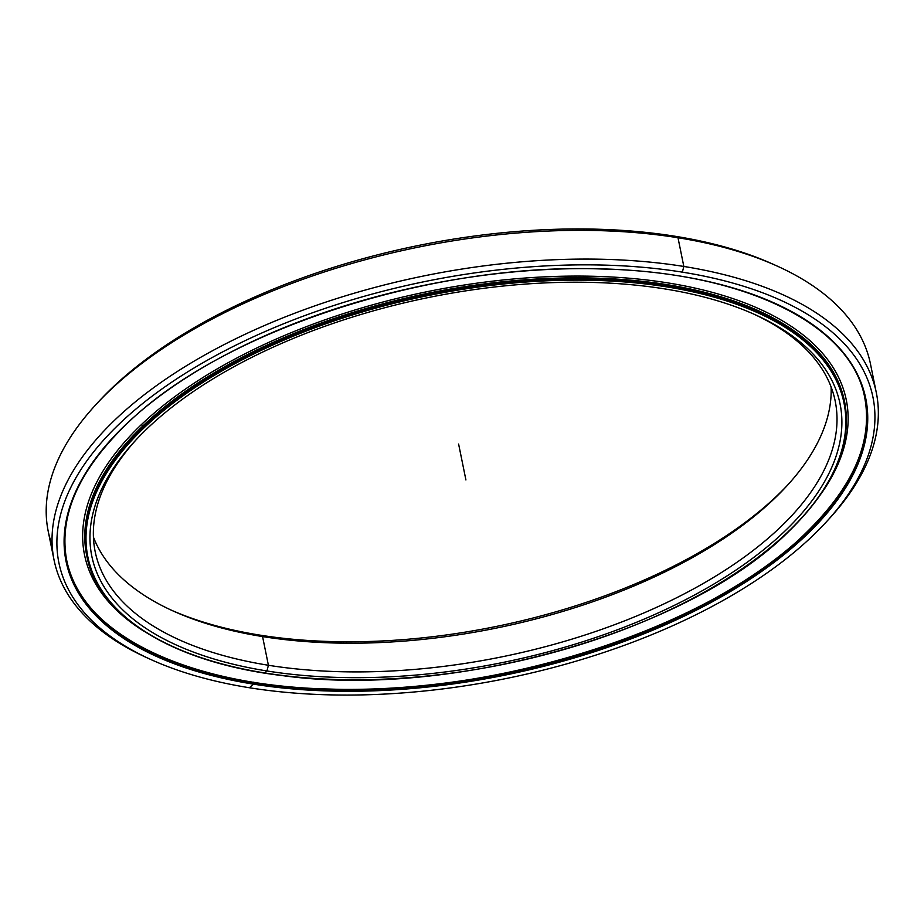 <?xml version="1.0" encoding="UTF-8"?>
<svg xmlns="http://www.w3.org/2000/svg" width="924" height="924" viewBox="0 0 924 924"><rect width="100%" height="100%" fill="white"/><g stroke="black" fill="none" stroke-linecap="round" stroke-linejoin="round"><path stroke-width="1.39" d="M259.656 635.077L262.566 636.567A377.604 184.188 168.5 0 0 786.74 486.059A377.604 184.188 168.5 0 0 831.115 386.96A377.604 184.188 -11.5 0 1 642.885 582.132A377.604 184.188 -11.5 0 1 262.566 636.567L268.41 665.268L266.955 670.963A381.797 186.232 168.5 0 0 748.983 560.949A381.797 186.232 168.5 0 0 755.451 314.853A381.797 186.232 168.5 0 0 664.887 288.935A381.797 186.232 168.5 0 0 134.892 441.106A381.797 186.232 168.5 0 0 266.955 670.963L268.41 665.268A377.604 184.188 168.5 0 0 661.445 605.093A377.604 184.188 168.5 0 0 835.204 401.085A377.604 184.188 168.5 0 0 753.487 313.975A377.604 184.188 -11.5 0 1 744.132 557.207A377.604 184.188 -11.5 0 1 268.41 665.268L262.566 636.567A377.604 184.188 -11.5 0 1 93.416 537.052A377.604 184.188 168.5 0 0 172.996 610.926A377.604 184.188 168.5 0 0 262.566 636.567L259.656 635.077A381.797 186.232 168.5 0 0 788.172 484.488A381.797 186.232 -11.5 0 1 259.656 635.077A381.797 186.232 -11.5 0 1 171.055 610.036A381.797 186.232 168.5 0 0 259.656 635.077L262.566 636.567L268.41 665.268A377.604 184.188 -11.5 0 1 136.359 439.524A377.604 184.188 168.5 0 0 95.172 551.64A377.604 184.188 168.5 0 0 268.41 665.268L266.955 670.963A381.797 186.232 -11.5 0 1 146.916 428.852A381.797 186.232 -11.5 0 1 664.887 288.935A381.797 186.232 -11.5 0 1 784.926 531.057A381.797 186.232 -11.5 0 1 266.955 670.963L264.853 672.972A385.828 188.196 -11.5 0 1 143.555 428.309A0.843 0.578 -133.8 0 1 142.7 427.477A386.659 188.6 -11.5 0 1 667.278 285.793L667.047 284.638A386.659 188.6 -11.5 0 1 844.444 400.993A386.659 188.6 -11.5 0 1 844.559 401.57A386.659 188.6 168.5 0 0 844.444 400.993A386.659 188.6 168.5 0 0 667.047 284.638A386.659 188.6 168.5 0 0 142.469 426.334A386.659 188.6 -11.5 0 1 667.047 284.638L667.278 285.793A386.659 188.6 168.5 0 0 142.7 427.477A386.659 188.6 168.5 0 0 86.879 556.317A386.659 188.6 -11.5 0 1 142.7 427.477A0.843 0.578 46.2 0 0 143.555 428.309A385.828 188.196 168.5 0 0 264.853 672.972A385.828 188.196 168.5 0 0 788.288 531.589A385.828 188.196 -11.5 0 1 264.853 672.972L264.276 672.684M141.534 424.486A3.361 2.322 -133.8 0 1 142.469 426.334A386.659 188.6 168.5 0 0 86.637 555.174A386.659 188.6 -11.5 0 1 142.469 426.334A3.361 2.322 46.2 0 0 141.534 424.486M86.637 555.174L86.879 556.317C98.302 616.874 174.232 662.889 282.952 675.675C452.206 699.029 689.073 631.519 788.726 531.485A0.843 0.578 -133.8 0 1 788.288 531.589A0.843 0.578 46.2 0 0 788.842 530.988A0.843 0.578 -133.8 0 1 788.853 531.046M788.288 531.589A385.828 188.196 168.5 0 0 666.989 286.925A385.828 188.196 168.5 0 0 143.555 428.309A385.828 188.196 -11.5 0 1 666.989 286.925A385.828 188.196 -11.5 0 1 788.288 531.589M844.444 400.993L844.675 402.148A386.659 188.6 168.5 0 0 667.278 285.793A386.659 188.6 -11.5 0 1 844.675 402.148C852.436 444.432 833.794 487.537 788.726 531.485M52.194 545.437A419.554 204.643 -11.5 0 1 95.588 404.966A419.554 204.643 -11.5 0 1 677.997 237.745L675.074 236.255A415.361 202.599 168.5 0 0 98.487 401.801L95.588 404.966M826.044 522.21L828.955 519.045A419.554 204.643 168.5 0 0 683.829 266.459L682.374 272.153A415.361 202.599 -11.5 0 1 826.044 522.21A415.361 202.599 -11.5 0 1 249.457 687.756A415.361 202.599 168.5 0 0 812.97 535.55A415.361 202.599 168.5 0 0 682.374 272.153A415.361 202.599 168.5 0 0 118.873 424.359A415.361 202.599 168.5 0 0 249.457 687.756A415.361 202.599 -11.5 0 1 150.935 659.563A415.361 202.599 -11.5 0 1 157.969 391.822A415.361 202.599 -11.5 0 1 682.374 272.153L683.829 266.459A419.554 204.643 168.5 0 0 154.123 387.352A419.554 204.643 168.5 0 0 147.02 657.784A419.554 204.643 168.5 0 0 148.995 658.673A419.554 204.643 -11.5 0 1 54.054 560.013A419.554 204.643 -11.5 0 1 247.124 333.333A419.554 204.643 -11.5 0 1 683.829 266.459L677.997 237.745A419.554 204.643 168.5 0 0 241.28 304.62A419.554 204.643 168.5 0 0 48.21 531.3L54.054 560.013M806.871 534.569A0.843 0.578 -133.8 0 1 806.017 533.737A407.218 198.625 -11.5 0 1 253.557 682.963A407.218 198.625 -11.5 0 1 66.724 560.418A407.218 198.625 168.5 0 0 253.557 682.963A407.218 198.625 168.5 0 0 806.017 533.737A407.218 198.625 168.5 0 0 864.818 398.048A407.218 198.625 -11.5 0 1 806.017 533.737A0.843 0.578 46.2 0 0 806.871 534.569A408.062 199.041 168.5 0 0 678.574 275.802A408.062 199.041 168.5 0 0 124.971 425.329A408.062 199.041 168.5 0 0 253.268 684.106A408.062 199.041 168.5 0 0 806.871 534.569A408.062 199.041 -11.5 0 1 253.268 684.106A408.062 199.041 -11.5 0 1 124.971 425.329A0.843 0.578 46.2 0 0 125.41 425.213A0.843 0.578 -133.8 0 1 124.971 425.329A408.062 199.041 -11.5 0 1 678.574 275.802A408.062 199.041 -11.5 0 1 806.871 534.569M249.457 687.756L253.268 684.106L253.465 682.536A407.218 198.625 168.5 0 0 805.936 533.31A407.218 198.625 -11.5 0 1 253.465 682.536A407.218 198.625 -11.5 0 1 66.69 560.21A407.218 198.625 168.5 0 0 253.465 682.536L253.164 682.12M864.772 397.828A407.218 198.625 -11.5 0 1 805.936 533.31A0.843 0.578 -133.8 0 1 806.49 532.709A0.843 0.578 46.2 0 0 805.936 533.31A407.218 198.625 168.5 0 0 864.772 397.828M805.924 533.24A408.062 199.041 -11.5 0 1 252.887 682.235A408.062 199.041 168.5 0 0 806.49 532.709M97.055 403.384A415.361 202.599 -11.5 0 1 675.074 236.255L677.997 237.745L683.829 266.459A419.554 204.643 -11.5 0 1 876.322 392.712A419.554 204.643 -11.5 0 1 827.488 520.628M876.322 392.712L870.477 363.998A419.554 204.643 168.5 0 0 677.997 237.745A419.554 204.643 -11.5 0 1 777.511 266.228L773.607 264.449A415.361 202.599 168.5 0 0 675.074 236.255M821.159 493.739A388.681 189.582 168.5 0 0 846.269 399.873A388.681 189.582 168.5 0 0 667.948 282.917A388.681 189.582 168.5 0 0 263.375 344.86A388.681 189.582 168.5 0 0 84.523 554.862A388.681 189.582 168.5 0 0 144.306 631.45A388.681 189.582 -11.5 0 1 192.354 384.372A388.681 189.582 -11.5 0 1 667.948 282.917A388.681 189.582 -11.5 0 1 821.159 493.739M465.915 479.949L458.616 444.063M150.935 659.563L147.02 657.784M66.724 560.418C58.559 516.504 78.113 471.436 125.41 425.213C219.75 331.462 429.718 262.543 601.582 268.988C744.871 271.956 851.732 324.682 864.818 398.048L864.725 397.62C872.903 441.533 853.349 486.602 806.051 532.813C711.711 626.564 501.744 695.495 329.88 689.05C186.579 686.082 79.73 633.356 66.644 559.99"/></g></svg>
